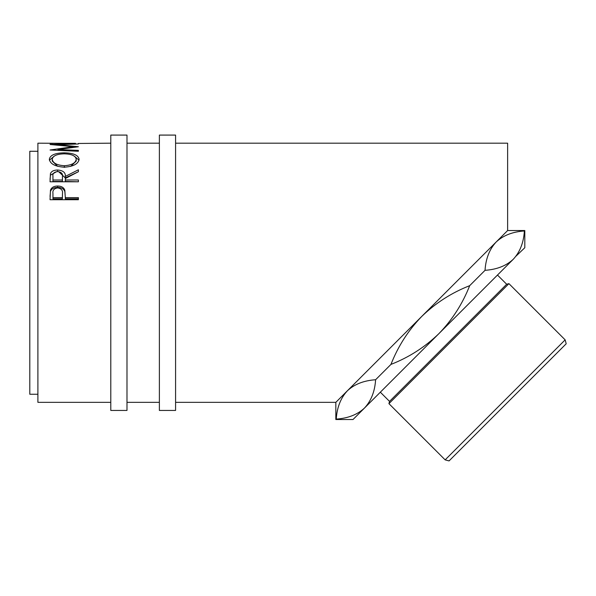 <?xml version="1.0" encoding="UTF-8"?>
<svg xmlns="http://www.w3.org/2000/svg" width="596" height="596" viewBox="0 0 596 596"><rect width="100%" height="100%" fill="white"/><g stroke="black" fill="none" stroke-linecap="round" stroke-linejoin="round"><path stroke-width="0.89" d="M126.985 410.443L126.985 135.083L110.789 135.083L110.789 410.443L126.985 410.443M175.582 410.443L175.582 135.083L159.378 135.083L159.378 410.443L175.582 410.443M335.831 402.345L347.334 390.834C354.329 384.264 363.754 380.561 375.607 379.741C374.862 391.416 371.166 400.84 364.514 408.014C357.503 414.592 348.079 418.295 336.241 419.107L335.831 419.524L335.831 402.345L175.582 402.345M336.241 419.107C337.001 407.411 340.703 397.986 347.334 390.834L344.421 394.217M565.15 339.862L566.2 343.773L449.056 460.917L445.145 459.866L565.15 339.862L508.932 283.644L388.927 403.648L389.531 401.391L506.675 284.247L508.932 283.644M506.675 284.247L497.481 275.054M389.531 401.391L380.337 392.198M445.145 459.866L388.927 403.648M37.898 394.247L29.8 394.247L29.8 151.28L37.898 151.28M75.483 143.398L37.898 143.182L37.898 402.345L110.789 402.345M50.049 143.465L52.955 143.398M61.679 143.323L52.955 143.323L61.679 143.465M61.679 143.398L64.584 143.398M75.483 143.323L64.584 143.323L75.483 143.465M78.396 143.465L110.789 143.182M57.954 150.348L57.954 149.529L78.396 146.743L57.998 144.672L78.396 143.979L50.049 144.448M57.954 149.529L78.396 150.393L78.396 151.265L50.049 150.013L73.308 146.683L50.049 144.5M49.319 159.356C50.049 155.161 55.011 152.986 64.212 152.844C73.33 152.993 78.299 155.124 79.119 159.251C78.344 163.885 73.42 166.53 64.346 167.193C55.242 166.597 50.235 163.982 49.319 159.356M50.049 181.787L50.437 173.585C51.45 171.275 53.849 170.084 57.626 170.002C63.116 170.456 65.679 172.594 65.307 176.431L78.396 169.786L78.396 171.722L65.307 178.562L65.307 179.992L78.396 179.992L78.396 181.787L50.049 181.787M50.049 199.72L50.474 190.124C51.561 187.442 53.953 186.071 57.648 186.019C61.448 186.079 63.846 187.502 64.845 190.303L65.307 197.634L78.396 197.634L78.396 199.72L50.049 199.72M347.334 390.834L507.628 230.54L507.628 143.182L175.582 143.182M507.628 230.54L524.808 230.54L524.808 247.727L515.95 256.205M524.808 230.54L524.391 230.957C523.646 242.624 519.95 252.048 513.305 259.23C506.287 265.809 496.863 269.504 485.032 270.323C485.785 258.627 489.487 249.202 496.118 242.05C503.113 235.48 512.538 231.777 524.391 230.957M390.954 364.402C398.053 346.298 408.312 330.318 421.73 316.446C435.646 302.991 451.634 292.733 469.685 285.67C462.556 303.811 452.304 319.791 438.909 333.626C424.955 347.103 408.968 357.362 390.954 364.402L375.607 379.741M513.305 259.23L353.011 419.524L335.831 419.524M485.032 270.323L469.685 285.67M420.269 317.906L421.73 316.446M57.998 145.133L57.998 144.672M73.308 147.368L73.308 146.683M78.396 151.265L78.396 150.393M64.212 152.844L64.212 153.835C56.814 154.029 52.821 155.854 52.224 159.296C52.888 163.073 56.925 165.226 64.331 165.74C71.669 165.204 75.632 163.058 76.213 159.296C75.655 155.832 71.654 154.006 64.204 153.835M74.478 156.279L79.022 160.16M49.423 160.227L54.124 156.204M70.671 166.403L76.213 161.069L76.213 159.296M52.224 159.296L52.224 161.069L57.685 166.336M64.331 167.409L64.331 165.74M50.049 179.321L50.437 175.135L56.65 171.641M50.437 173.585L50.437 175.135M57.626 170.002L57.626 171.611M58.654 171.641L65.307 177.936L78.396 171.722M65.307 176.431L65.307 177.936M65.307 179.992L65.307 181.445L78.396 181.787M62.446 177.943L62.401 181.445L52.955 181.445L52.955 179.992L62.401 179.992L62.446 176.438C62.953 173.704 61.351 172.08 57.618 171.573C53.983 172.073 52.433 173.667 52.955 176.364L52.955 179.992M62.401 179.992L62.401 181.445M50.049 196.412L50.474 191.413C51.561 188.776 53.953 187.427 57.648 187.375C61.448 187.427 63.846 188.835 64.845 191.592L65.307 197.194M50.474 190.124L50.474 191.413M57.648 186.019L57.648 187.375M64.845 190.303L64.845 191.592M65.307 197.634L65.307 198.811L78.396 198.811L78.396 199.72M62.468 194.885L62.468 193.648C62.96 190.422 61.358 188.515 57.663 187.926C54.035 188.485 52.463 190.333 52.955 193.469L52.955 197.634L62.401 197.634L62.468 193.648L62.401 198.811L52.955 198.811L52.955 197.634M62.401 197.634L62.401 198.811M159.378 143.182L126.985 143.182M159.378 402.345L126.985 402.345"/></g></svg>
